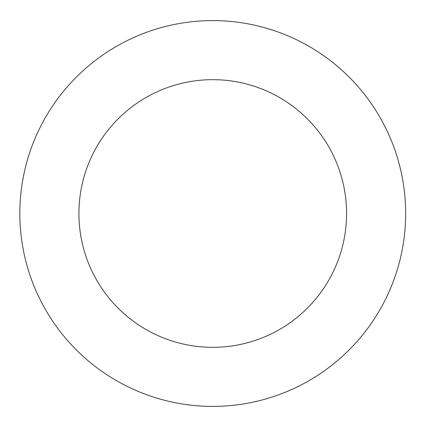 <?xml version="1.0" encoding="UTF-8"?>
<svg xmlns="http://www.w3.org/2000/svg" width="427" height="427" viewBox="0 0 427 427"><rect width="100%" height="100%" fill="white"/><g stroke="black" fill="none" stroke-linecap="round" stroke-linejoin="round"><path stroke-width="0.64" d="M346.575 213.5A133.827 133.827 0 0 1 145.831 329.398A133.827 133.827 0 0 1 145.831 97.602A133.827 133.827 0 0 1 346.575 213.5M405.65 213.5A192.903 192.903 0 0 1 116.293 380.558A192.903 192.903 0 0 1 116.293 46.442A192.903 192.903 0 0 1 405.65 213.5"/></g></svg>
